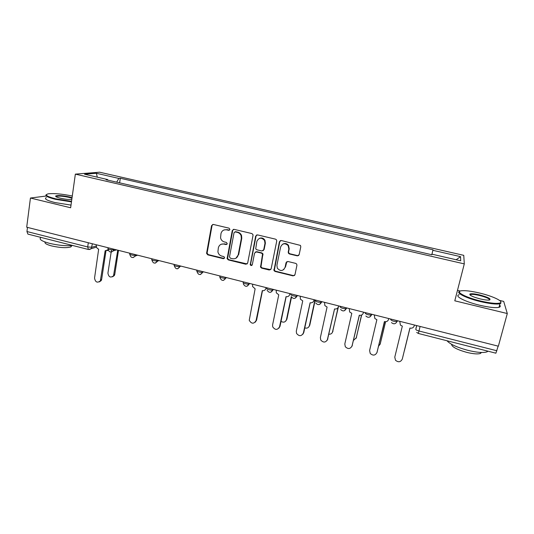 <?xml version="1.0" encoding="UTF-8"?>
<svg xmlns="http://www.w3.org/2000/svg" width="534" height="534" viewBox="0 0 534 534"><rect width="100%" height="100%" fill="white"/><g stroke="black" fill="none" stroke-linecap="round" stroke-linejoin="round"><path stroke-width="0.8" d="M229.927 229.493L229.086 228.172L213.313 224.44L211.557 225.622L206.571 253.383L207.779 254.851L223.386 258.703L224.614 257.475L223.786 256.58L221.75 256.08C219.648 255.446 218.366 254.017 217.912 251.801L218.353 247.803C219.18 244.919 221.056 243.678 223.986 244.078L226.022 244.572L227.264 243.751L226.423 242.436L224.38 241.942C222.351 241.348 221.076 239.98 220.562 237.85L220.969 233.618C221.804 230.715 223.693 229.453 226.636 229.84L228.686 230.328L229.927 229.493M297.271 255.853L299.153 254.671L300.796 246.781L300.468 245.42L281.278 240.52L279.422 241.715L273.949 270.564L275.017 271.432L293.106 275.891L294.968 274.736L296.931 265.311L296.684 264.07L295.709 263.389L287.906 261.493L286.05 262.668L285.096 267.334C283.02 271.232 280.43 271.519 277.32 268.208L276.899 265.331L280.61 247.008C282.419 243.257 284.936 242.783 288.14 245.58L288.861 248.977L288.226 252.048L288.473 253.283L289.455 253.977L297.271 255.853L298.693 255.486M464.293 263.889L454.794 300.816L507.3 313.538L498.362 346.192L26.7 227.204L30.438 198.027L70.642 207.766L75.354 174.131L464.293 263.889L463.759 255.345L99.611 172.202L75.354 174.131M253.023 235.454L252.896 234.439L251.808 233.545L234.052 229.346L232.27 230.534L227.117 258.663L228.305 259.911L245.867 264.243L247.663 263.088L253.023 235.454M257.495 234.893L275.511 239.152L276.505 239.866L276.732 241.074L271.138 268.869L269.316 270.024L261.66 268.141L260.552 267.18L262.541 254.037L261.453 253.143L256.38 251.914L254.571 253.089L252.302 264.71C251.694 265.778 251.013 265.805 250.246 264.791L255.673 236.081L257.495 234.893M507.3 313.538L503.695 301.41L499.53 300.415M460.321 291.05L457.484 290.369M498.162 346.139L495.892 353.194L418.329 333.456L418.97 330.993L496.894 350.765M88.317 249.471L27.875 234.092L26.947 231.536L87.696 246.948L91.861 247.235L96.347 245.967M27.481 227.397L26.947 231.536M46.304 196.011L30.438 198.027M131.484 185.578L140.642 187.688M161.949 192.594L152.684 190.458M183.556 197.567L174.177 195.411M205.457 202.613L195.971 200.43M227.671 207.726L218.066 205.517M250.199 212.919L240.48 210.676M273.041 218.179L263.202 215.91M296.216 223.512L286.257 221.223M319.726 228.926L309.64 226.603M343.569 234.419L333.363 232.07M367.772 239.993L357.426 237.61M392.323 245.647L381.85 243.237M417.241 251.387L406.634 248.944M107.855 180.138L107.668 179.558L84.572 174.238L96.374 173.276L118.815 178.416L116.686 182.167M431.812 254.738L433.007 249.792L120.324 178.263L118.815 178.416M432.894 250.312L460.568 256.647L460.702 260.792L432.019 254.191L431.879 254.758M107.668 179.558L106.052 179.718L431.893 254.758L432.019 254.191M119.616 182.848L120.324 178.263M431.786 254.738L433.007 249.792M96.374 173.276L97.308 177.168M456.149 259.744L460.568 256.647M229.507 230.167L227.11 229.66L224.193 229.914M221.336 244.212L224.467 243.871L226.89 244.385M212.792 224.413L212.065 225.455L207.085 253.163L208.287 254.625L224.293 258.476M233.431 229.333L232.731 230.354L227.584 258.429L228.772 259.678L247.155 263.956M235.294 231.896L234.039 232.724L229.493 256.874L230.334 258.189L232.484 258.723C235.421 259.137 237.316 257.902 238.171 255.018L241.328 238.478L241.094 235.688C240.4 233.972 239.192 232.877 237.463 232.41L235.294 231.896L235.754 231.709L234.92 231.876M235.955 258.222L238.171 255.018M235.754 231.709L237.917 232.223C239.646 232.697 240.847 233.785 241.542 235.494L241.775 238.284L238.625 254.791M255.546 251.955L256.801 251.694L261.86 252.916L262.942 253.81L260.959 266.92L262.067 267.881L270.698 269.67M256.741 234.907L256.093 235.888L250.626 263.943L250.673 264.544L252.015 265.258M264.977 243.364L264.53 240.42C261.406 237.169 258.85 237.503 256.854 241.421L255.706 248.831L256.807 249.765L261.88 250.987L263.703 249.812L264.977 243.364L265.378 243.157L264.931 240.22C263.469 238.051 261.587 237.456 259.27 238.431M263.149 250.72L263.703 249.812M265.378 243.157L264.11 249.592M282.76 244.151C284.942 243.017 286.858 243.424 288.5 245.366L289.214 248.757L288.58 251.821L288.827 253.056L289.802 253.743L297.612 255.619M283.694 269.663L285.096 267.334M286.858 261.607L285.45 267.073M280.383 240.574L279.796 241.508L274.329 270.304L275.397 271.165L293.446 275.617L294.601 275.451M111.519 249.772L107.928 273.121C108.682 277.119 110.545 278.027 113.522 275.844L117.754 250.172M118.501 250.359L114.763 274.376L114.349 275.531L112.561 276.799M96.494 244.812L96.38 245.547C96.28 247.355 97.048 248.557 98.67 249.151L94.545 278.087C95.332 282.232 97.261 283.174 100.332 280.917L105.145 250.793L108.122 249.745M108.268 250.226L107.154 250.64M105.972 250.927L101.647 279.382L101.22 280.577L99.357 281.899M72.284 196.025C62.191 193.949 54.208 193.215 48.347 193.809C44.275 194.803 46.685 196.465 55.589 198.808L71.536 201.358M71.469 201.879L55.296 199.289C47.539 197.3 44.582 195.718 46.425 194.543M71.79 199.556C68.445 199.609 64.601 199.149 60.262 198.167C56.731 197.28 55.229 196.539 55.743 195.951C58.119 195.217 62.632 195.544 69.293 196.933L72.05 197.727M71.97 198.268L69.013 197.393C63.366 196.185 59.181 195.824 56.457 196.305L55.997 196.679M72.824 245.527C65.989 246.114 58.166 245.373 49.342 243.304C41.305 241.054 38.541 239.105 41.065 237.443M51.518 240.106L48.24 239.272M71.656 245.64L70.995 246.868C66.81 248.156 60.342 247.843 51.598 245.927C46.505 244.532 44.342 243.237 45.116 242.022M71.015 205.109L54.855 202.533C46.698 200.41 43.861 198.761 46.358 197.58M480.62 301.016C491.033 303.385 497.635 303.979 500.418 302.805C503.482 301.136 492.081 295.936 479.405 292.992C471.629 291.19 465.775 290.436 461.837 290.736C454.26 291.25 464.981 297.351 480.62 301.016M500.812 301.803L500.799 303.432L499.944 303.773C496.326 304.487 489.845 303.766 480.507 301.61C466.262 298.259 455.255 292.692 459.694 291.39M480.306 298.933C472.81 296.931 469.339 295.302 469.893 294.054C471.302 293.466 474.572 293.76 479.699 294.922C488.603 297.371 491.754 299.093 489.151 300.081C487.168 300.228 484.225 299.848 480.306 298.933M489.705 299.995C489.538 298.706 486.167 297.204 479.585 295.489C475.307 294.508 472.33 294.181 470.648 294.508L470.054 295.008M488.009 351.185L486.921 351.886C483.23 353.034 476.795 352.493 467.617 350.264C456.697 347.254 449.828 344.083 447.025 340.752M470.801 346.806L466.542 345.725M481.448 352.473L480.446 353.455C477.783 354.309 473.164 353.929 466.576 352.327C456.744 349.496 451.724 346.806 451.524 344.256M499.604 305.034C500.705 306.122 500.498 306.89 498.983 307.33C495.358 308.071 488.884 307.364 479.552 305.201C464.834 301.723 453.827 295.883 459.173 294.728M281.038 321.361C283.581 322.803 285.39 322.236 286.471 319.646L291.27 296.677M291.517 297.118L286.905 319.198L285.85 320.981M304.781 327.883C307.083 328.557 308.632 327.803 309.406 325.62L314.96 299.921M315.22 299.988L309.787 325.159L308.946 326.728M328.937 334.217C330.866 334.317 332.108 333.47 332.669 331.681L338.049 307.584M338.489 306.569L332.362 332.515M252.642 284.201L252.575 286.518L255.125 288.814L249.238 320.333C251.581 324.018 253.857 324.111 256.06 320.614L262.287 290.629C264.156 290.91 265.365 290.156 265.919 288.36L266.486 287.692M262.481 290.67L256.587 320.153L255.272 322.189M266.072 287.592L265.919 288.36M276.258 290.162L276.305 292.832L278.761 294.808L272.58 324.966L272.707 326.855C275.21 330.232 277.486 330.212 279.542 326.801L286.024 296.65C287.926 296.937 289.161 296.176 289.728 294.374L290.236 293.687M286.151 296.677L280.01 326.314L278.908 328.176M289.889 293.6L289.728 294.374M300.228 296.21L300.395 299.18L302.745 300.882L296.303 331.214L296.544 333.416C299.16 336.52 301.436 336.4 303.365 333.069L310.12 302.758C312.043 303.052 313.304 302.291 313.892 300.475L314.339 299.768M310.174 302.765L303.773 332.569L302.891 334.211M314.059 299.701L313.892 300.475M324.552 302.344L324.846 305.568L327.082 307.057L320.38 337.555L320.74 340.038C323.444 342.888 325.713 342.694 327.542 339.437L334.571 308.952C336.527 309.253 337.808 308.492 338.416 306.67L338.803 305.942M334.551 308.946L327.229 340.291M338.596 305.889L338.416 306.67M353.515 340.358L356.265 337.828L361.511 315.087M361.672 315.013L356.105 338.342M349.243 308.572L349.663 312.01L351.793 313.318L344.81 343.983L345.298 346.713C348.068 349.356 350.331 349.082 352.08 345.899L359.389 315.247C361.371 315.554 362.679 314.786 363.314 312.951L363.634 312.203M359.295 315.22L351.919 346.419M363.494 312.17L363.314 312.951M378.559 346.206L380.201 344.063L385.521 321.742M385.595 321.735L380.161 344.21M374.307 314.893L374.841 318.511L376.87 319.679L369.608 350.518L370.216 353.455C373.046 355.911 375.302 355.577 376.991 352.46L384.58 321.635C386.603 321.949 387.938 321.181 388.585 319.339L388.845 318.564M384.413 321.588L376.951 352.6M388.772 318.544L388.585 319.339M404.278 350.985L409.978 328.07L404.485 350.391M399.752 321.314L400.393 325.086L402.329 326.134L394.78 357.146L395.507 360.263C398.377 362.559 400.634 362.179 402.276 359.115L409.912 328.056L402.276 359.115M409.912 328.056L410.159 328.116C412.215 328.437 413.57 327.669 414.244 325.813L414.444 325.019M416.62 325.573L415.786 329.338C415.879 329.878 416.941 330.426 418.97 330.993L420.098 326.448M416.714 325.593L415.786 329.338M92.375 243.771L91.274 248.624L89.538 249.545M397.416 320.727L397.276 321.301L397.463 320.74M390.815 319.058L390.674 319.632C391.943 320.934 394.065 321.555 397.042 321.495L397.276 321.301M371.804 314.266L371.671 314.84L371.938 314.299M365.303 312.624L365.169 313.198C366.337 314.473 368.433 315.073 371.45 315.007L369.675 317.056M346.586 307.904L346.453 308.472L346.8 307.958M321.742 301.637L321.615 302.197L322.035 301.71M297.264 295.462L297.144 296.023L297.638 295.556M273.154 289.375L273.041 289.935L273.602 289.488M249.391 283.38L249.285 283.941L249.912 283.514M225.982 277.48L225.875 278.027L226.57 277.627M202.907 271.659L202.807 272.207L203.567 271.819M174.298 265.004C172.696 265.592 178.736 267.127 180.058 266.473L180.158 265.919L180.071 266.466L180.892 266.099M157.75 260.265L157.657 260.806L158.538 260.465M135.649 254.685L135.563 255.225L136.504 254.905M113.862 249.191L113.775 249.725L114.77 249.418M108.208 247.763L108.115 248.377C106.633 248.924 112.267 250.272 113.775 249.725L113.368 250.846L111.432 252.048M129.962 253.256L129.869 253.837C128.34 254.404 134.121 255.813 135.563 255.225L135.336 255.98L133.206 257.555M152.023 258.816L151.923 259.384C150.354 259.958 156.288 261.433 157.657 260.806L155.301 263.135M174.218 265.471C175.539 269.47 177.488 269.803 180.058 266.473L177.715 268.796M196.946 270.725C195.477 271.332 201.445 272.874 202.76 272.227L200.464 274.536M219.935 276.525C218.58 277.153 224.487 278.708 225.795 278.067L223.546 280.363M243.25 282.413C242.022 283.067 247.876 284.629 249.171 284.001L246.975 286.264M266.913 288.387C265.812 289.061 271.612 290.643 272.894 290.015L270.765 292.252M290.93 294.454C289.949 295.142 295.709 296.737 296.977 296.123L294.915 298.326M315.307 300.609C316.288 301.837 318.324 302.411 321.428 302.324L319.445 304.487M340.051 306.856C341.126 308.105 343.188 308.692 346.246 308.612L344.363 310.728M88.31 242.743L87.696 246.948L88.41 249.491L96.534 247.108M227.11 229.66L226.636 229.84M226.496 244.365L226.022 244.572M224.467 243.871L223.986 244.078M223.866 258.463L223.386 258.703M208.287 254.625L207.779 254.851M207.105 252.762L206.598 252.982M212.065 225.455L211.557 225.622M229.153 230.147L228.686 230.328M246.301 263.996L245.867 264.243M228.772 259.678L228.305 259.911M227.577 257.802L227.104 258.035M232.731 230.354L232.27 230.534M241.775 238.284L241.328 238.478M237.917 232.223L237.463 232.41M269.703 269.763L269.316 270.024M262.067 267.881L261.66 268.141M260.859 265.985L260.452 266.239M263.075 254.818L262.668 255.052M261.86 252.916L261.453 253.143M256.801 251.694L256.38 251.914M250.626 263.943L250.199 264.197M256.093 235.888L255.673 236.081M289.802 253.743L289.455 253.977M288.58 251.821L288.226 252.048M289.214 248.757L288.861 248.977M286.411 262.414L286.05 262.668M293.446 275.617L293.106 275.891M275.397 271.165L275.017 271.432M274.189 269.263L273.808 269.523M279.796 241.508L279.422 241.715M114.763 274.376L113.942 274.69M100.759 279.723L101.647 279.382M286.905 319.198L286.471 319.646M309.787 325.159L309.406 325.62M332.989 331.2L332.669 331.681M256.06 320.614L256.587 320.153M279.542 326.801L280.01 326.314M303.365 333.069L303.773 332.569M327.542 339.437L327.889 338.916M356.525 337.328L356.265 337.828M352.08 345.899L352.367 345.358M380.402 343.542L380.201 344.063M376.991 352.46L377.204 351.893M108.055 248.797C108.829 252.175 110.598 252.856 113.368 250.846L116.519 249.865M202.867 271.646L202.76 272.227C200.203 275.551 198.248 275.23 196.899 271.252M225.909 277.46L225.795 278.067C223.499 281.298 221.537 281.118 219.908 277.533M249.298 283.36L249.171 284.001C247.095 287.118 245.139 287.065 243.304 283.854M273.034 289.348L272.894 290.015C270.998 293.026 269.063 293.086 267.08 290.202M297.124 295.422L296.977 296.123C295.222 299.033 293.306 299.187 291.23 296.584M321.581 301.597L321.428 302.324C319.779 305.141 317.884 305.368 315.741 303.005M346.419 307.858L346.246 308.612C344.684 311.349 342.808 311.636 340.619 309.473M371.631 314.219L371.45 315.007C369.955 317.67 368.093 318.004 365.863 316.001M397.243 320.68L397.042 321.495C395.601 324.098 393.745 324.465 391.489 322.596M129.802 254.277C130.75 257.882 132.592 258.449 135.336 255.98L137.625 255.185M151.85 259.838C153.018 263.669 154.927 264.103 157.59 261.126L158.992 260.579M416.687 332.415L418.329 333.45M207.085 253.163L206.571 253.383M227.584 258.429L227.117 258.663M241.542 235.494L241.094 235.688M260.959 266.92L260.552 267.18M262.942 253.81L262.541 254.037M250.673 264.544L250.246 264.791M264.931 240.22L264.53 240.42M288.827 253.056L288.473 253.283M288.5 245.366L288.14 245.58M274.329 270.304L273.949 270.564M114.349 275.531L113.522 275.844M100.332 280.917L101.22 280.577M56.13 196.465L55.743 195.951M71.162 245.673L70.995 246.868M56.457 196.305L56.377 196.899M500.418 302.805L500.799 303.432M470.267 294.668L469.893 294.054M486.921 351.886L487.168 350.971M480.713 352.447L480.446 353.455M470.648 294.508L470.441 295.315M498.983 307.33L499.944 303.773"/></g></svg>
